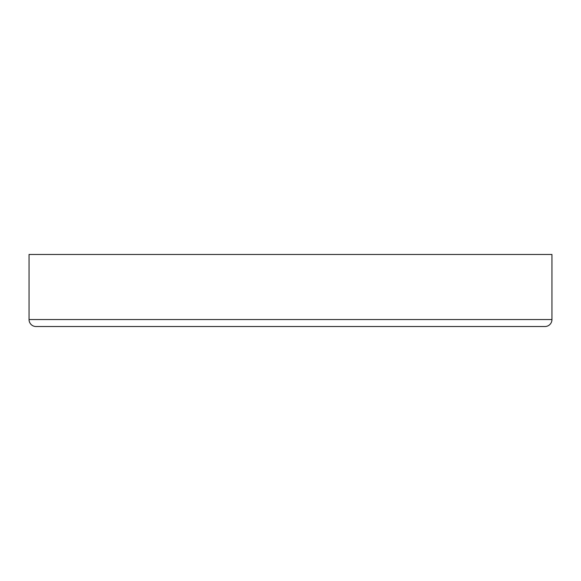 <?xml version="1.0" encoding="UTF-8"?>
<svg xmlns="http://www.w3.org/2000/svg" width="581" height="581" viewBox="0 0 581 581"><rect width="100%" height="100%" fill="white"/><g stroke="black" fill="none" stroke-linecap="round" stroke-linejoin="round"><path stroke-width="0.87" d="M551.95 254.478L29.05 254.478L29.05 319.55A6.972 6.972 0 0 0 36.022 326.522L544.978 326.522A6.972 6.972 0 0 0 551.95 319.55L551.95 254.478M551.95 319.55L29.05 319.55"/></g></svg>
